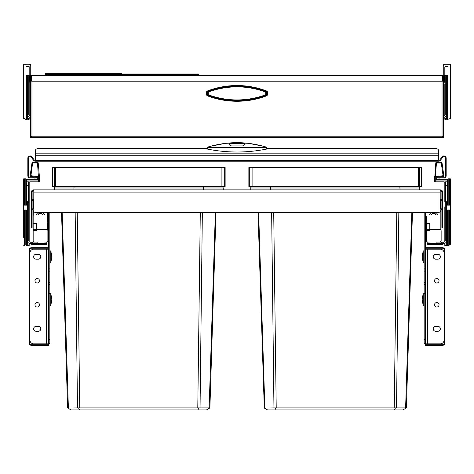 <?xml version="1.0" encoding="UTF-8"?>
<svg xmlns="http://www.w3.org/2000/svg" width="474" height="474" viewBox="0 0 474 474"><rect width="100%" height="100%" fill="white"/><g stroke="black" fill="none" stroke-linecap="round" stroke-linejoin="round"><path stroke-width="0.71" d="M425.889 220.517A1.274 1.274 180 0 1 425.427 221.5L425.427 221.5A0.373 0.373 0 0 0 425.291 221.791A0.373 0.373 0 0 1 425.427 221.5A1.274 1.274 0 0 0 425.889 220.517L425.889 214.811A1.274 1.274 -0 0 0 425.427 213.821L425.427 221.5A0.373 0.373 0 0 0 425.291 221.791M425.291 213.537A0.373 0.373 180 0 0 425.427 213.821A0.373 0.373 0 0 1 425.291 213.537A0.373 0.373 0 0 0 425.427 213.821A1.274 1.274 0 0 1 425.889 214.811A1.274 1.274 0 0 0 425.427 213.821M440.761 200.763L441.887 200.763L441.887 199.264L440.761 199.264L440.761 207.896A1.505 1.505 0 0 1 440.198 209.07M441.887 200.763L441.887 207.896A2.631 2.631 0 0 1 440.198 210.355M424.165 343.466L425.291 343.466L424.165 343.466L424.165 339.71L425.291 339.71M424.165 212.405L424.165 271.886L425.291 271.886L424.165 271.886L424.165 282.101L425.291 282.101L424.165 282.101L424.165 284.507L425.291 284.507L424.165 284.507L424.165 339.71M425.291 212.405L425.291 343.84L440.31 343.84A3.756 3.756 0 0 0 444.067 340.083L444.067 252.962A3.756 3.756 0 0 0 440.31 249.206L425.291 249.206M48.111 214.811L48.111 220.517L48.111 214.811A1.274 1.274 0 0 1 48.573 213.821L48.573 213.821A0.373 0.373 180 0 0 48.709 213.537A0.373 0.373 0 0 1 48.573 213.821A1.274 1.274 0 0 0 48.111 214.811L48.111 220.517A1.274 1.274 180 0 0 48.573 221.5L48.573 213.827A0.373 0.373 0 0 0 48.709 213.537M48.709 221.791A0.373 0.373 -0 0 0 48.573 221.5A0.373 0.373 0 0 1 48.709 221.791A0.373 0.373 0 0 0 48.573 221.5A1.274 1.274 0 0 1 48.111 220.517A1.274 1.274 0 0 0 48.573 221.5M32.114 199.264L33.239 199.264L33.239 207.896A1.505 1.505 0 0 0 33.802 209.07M32.114 207.896A2.631 2.631 0 0 0 33.802 210.355M49.835 212.405L49.835 343.466L48.709 343.466M48.709 212.405L48.709 343.84L33.69 343.84A3.756 3.756 0 0 1 29.933 340.083L29.933 252.962A3.756 3.756 0 0 1 33.69 249.206L48.709 249.206M49.835 284.507L48.709 284.507M49.835 271.886L48.709 271.886M49.835 282.101L48.709 282.101M442.639 227.425L441.887 227.425L442.639 227.425L442.639 192.124A2.252 2.252 0 0 0 440.387 189.873L33.613 189.873A2.252 2.252 0 0 0 31.361 192.124L31.361 225.926L32.114 225.926L32.114 227.425L31.361 227.425L31.361 225.926M441.887 227.425L441.887 192.124A1.505 1.505 0 0 0 440.387 190.625L440.198 190.625M33.802 190.625L33.613 190.625A1.505 1.505 0 0 0 32.114 192.124L32.114 225.926M440.198 189.873L440.198 210.9A1.505 1.505 0 0 1 438.699 212.405L35.301 212.405A1.505 1.505 0 0 1 33.802 210.9L33.802 189.873M395.891 407.966L395.423 408.037L394.35 409.933L267.573 409.933L265.766 408.89L267.573 409.933M258.626 212.405L264.859 407.924L264.291 408.037L265.766 408.89L264.344 408.067M399.878 186.495L400.02 189.873M250.764 187.704L251.285 186.495L250.746 187.988L250.746 189.873M419.194 186.495L419.733 187.988L419.733 189.873L419.733 187.988L419.194 186.495M421.173 186.495L421.611 186.495L421.611 167.34L421.173 167.34L421.173 186.495L248.868 186.495L248.868 167.34L421.173 167.34M270.601 186.495L270.458 189.873M258.004 212.405L264.291 408.037L273.954 407.924L271.643 212.405M398.835 212.405L396.519 407.924L273.954 407.924M411.847 212.405L405.614 407.924L396.519 407.924M412.469 212.405L406.378 407.924L405.614 407.924M275.05 408.037L276.129 409.933M406.182 408.037L402.9 409.933L394.35 409.933M435.653 254.277L437.905 254.277A2.441 2.441 0 0 1 440.346 256.718A2.441 2.441 0 0 1 437.905 259.159L435.653 259.159A2.441 2.441 0 0 1 433.212 256.718A2.441 2.441 0 0 1 435.653 254.277M435.653 326.379L437.905 326.379A2.441 2.441 0 0 1 440.346 328.82A2.441 2.441 0 0 1 437.905 331.261L435.653 331.261A2.441 2.441 0 0 1 433.212 328.82A2.441 2.441 0 0 1 435.653 326.379M434.528 304.788A2.252 2.252 0 0 0 436.779 307.039A2.252 2.252 0 0 0 439.037 304.788A2.252 2.252 0 0 0 436.779 302.531A2.252 2.252 0 0 0 434.528 304.788M434.528 280.75A2.252 2.252 0 0 0 436.779 283.008A2.252 2.252 0 0 0 439.037 280.75A2.252 2.252 0 0 0 436.779 278.499A2.252 2.252 0 0 0 434.528 280.75M38.347 254.277L36.095 254.277A2.441 2.441 0 0 0 33.654 256.718A2.441 2.441 0 0 0 36.095 259.159L38.347 259.159A2.441 2.441 0 0 0 40.788 256.718A2.441 2.441 0 0 0 38.347 254.277M38.347 326.379L36.095 326.379A2.441 2.441 0 0 0 33.654 328.82A2.441 2.441 0 0 0 36.095 331.261L38.347 331.261A2.441 2.441 0 0 0 40.788 328.82A2.441 2.441 0 0 0 38.347 326.379M39.472 304.788A2.252 2.252 0 0 1 37.221 307.039A2.252 2.252 0 0 1 34.963 304.788A2.252 2.252 0 0 1 37.221 302.531A2.252 2.252 0 0 1 39.472 304.788M39.472 280.75A2.252 2.252 0 0 1 37.221 283.008A2.252 2.252 0 0 1 34.963 280.75A2.252 2.252 0 0 1 37.221 278.499A2.252 2.252 0 0 1 39.472 280.75M67.865 408.067L71.1 409.933L67.622 407.924L61.531 212.405M54.285 187.704L54.806 186.495L54.267 187.988L54.267 189.873M223.254 187.988L223.254 189.873L223.254 187.988L222.715 186.495L223.254 187.988L203.542 187.988L203.542 189.873M199.412 407.966L198.95 408.037L197.871 409.933L71.1 409.933M75.165 212.405L77.481 407.924L67.818 408.037L68.386 407.924L62.153 212.405M203.399 186.495L203.542 187.988L73.98 187.988L73.98 189.873M224.694 186.495L225.132 186.495L225.132 167.34L224.694 167.34L224.694 186.495L52.389 186.495L52.389 167.34L224.694 167.34M74.122 186.495L73.98 187.988L54.267 187.988M202.357 212.405L200.046 407.924L77.481 407.924M215.374 212.405L209.141 407.924L200.046 407.924M215.996 212.405L209.899 407.924L209.141 407.924M78.577 408.037L79.65 409.933M209.709 408.037L206.427 409.933L197.871 409.933M37.926 212.405L35.941 214.959L38.121 214.959L38.874 213.531L41.878 213.531L42.624 214.959L44.805 214.959L42.82 212.405M34.667 242.072A1.505 1.505 0 0 1 33.162 240.573L33.162 230.808A0.373 0.373 0 0 1 33.541 230.429L36.545 230.429L36.545 229.303L47.584 229.303L47.584 213.531M46.381 242.072L46.831 242.072L46.831 243.5L44.953 243.5L44.953 242.072L46.381 242.072A1.505 1.505 0 0 0 47.886 240.573L47.886 230.808A1.505 1.505 0 0 0 47.584 229.908L47.584 229.303M44.953 243.5L30.235 243.5A2.927 2.927 0 0 1 27.302 240.573M46.831 244.323L31.574 244.323L31.574 243.772L30.235 243.5A1.505 0.889 -26.7 0 0 31.574 243.772L46.831 243.772L46.831 244.323L31.574 244.323A1.505 1.505 0 0 1 30.235 243.5A1.505 1.505 0 0 0 31.574 244.323L46.831 244.323L45.386 244.928L33.257 244.928L31.811 244.323M30.235 243.5A1.505 1.505 0 0 0 31.574 244.323A1.505 1.505 0 0 1 30.235 243.5A1.505 1.505 0 0 0 31.574 244.323A1.505 1.505 0 0 1 30.235 243.5L30.235 242.072L31.722 242.072L31.722 243.5M37.843 243.5L37.843 242.072L31.722 242.072M29.181 243.304L29.181 244.928L27.302 244.928L27.302 201.74L29.181 201.74L29.181 197.611L29.181 241.645A1.505 1.505 0 0 0 30.235 242.072A1.505 1.505 0 0 1 28.73 240.573L28.73 202.445M33.826 211.161A1.505 1.505 0 0 0 33.162 212.405L33.162 222.922A0.752 0.752 0 0 0 33.915 223.669L36.545 223.669L36.545 229.303M33.364 211.653L33.162 216.162M33.162 216.535L33.162 218.787M33.162 230.808L33.162 222.922L33.589 223.598M33.162 229.683L36.545 229.683M33.221 223.218L33.162 222.922M431.18 212.405L429.195 214.959L431.376 214.959L432.122 213.531L435.126 213.531L435.879 214.959L438.059 214.959L436.074 212.405M436.062 243.5L436.062 242.072L442.189 242.072L442.189 243.5L429.047 243.5L429.047 242.072L427.921 242.072A1.505 1.505 0 0 1 426.416 240.573L426.416 230.808A0.373 0.373 0 0 1 426.79 230.429L429.794 230.429L429.794 223.669L426.843 223.598M439.635 242.072A1.505 1.505 0 0 0 441.14 240.573L441.14 230.808A1.505 1.505 0 0 0 440.838 229.908L440.838 212.405A1.505 1.505 0 0 0 440.174 211.161M429.047 243.5L427.169 243.5L427.169 242.072L427.921 242.072M442.189 242.072L443.765 242.072A1.505 1.505 0 0 0 444.819 241.645L444.819 210.249M442.189 244.323L440.743 244.928L428.615 244.928L427.169 244.554L427.169 243.5M445.27 202.445L445.27 240.573A1.505 1.505 0 0 1 443.765 242.072M446.698 240.573A2.927 2.927 0 0 1 443.765 243.5L443.676 242.072M442.189 243.5L443.676 243.5M443.403 243.512L443.765 243.5A1.505 1.505 0 0 1 442.426 244.323A1.505 1.505 0 0 0 443.765 243.5A1.505 1.505 0 0 1 442.426 244.323A1.505 1.505 0 0 0 443.765 243.5A1.505 0.889 -153.3 0 1 442.426 243.772L442.426 244.323L427.169 244.323M443.765 243.5L427.169 243.772M426.416 230.808L426.416 216.162M426.416 216.535L426.416 218.787M426.416 229.683L429.794 229.683M427.169 223.669L426.416 222.922A0.752 0.752 0 0 0 427.169 223.669M426.476 223.218L426.416 222.922M429.794 229.303L440.838 229.303M440.838 212.405L440.838 213.531M438.657 160.431A1.505 1.505 0 0 0 439.86 159.833L442.112 156.829A2.252 2.252 0 0 1 446.17 158.18L446.17 175.753A2.252 2.252 0 0 1 443.919 178.005L440.909 178.005L440.909 177.258L443.919 177.258A1.505 1.505 0 0 0 445.418 175.753L445.418 158.18A1.505 1.505 0 0 0 442.716 157.279L440.459 160.283A2.252 2.252 0 0 1 438.657 161.184L35.343 161.184L35.343 150.578A3.756 2.157 180 0 1 39.099 148.421L206.96 148.421L206.96 147.876A0.752 0.723 180 0 1 207.494 147.183C227.17 141.163 246.83 141.163 266.495 147.183L266.489 149.097C246.889 152.978 227.23 152.978 207.511 149.097L206.96 148.481L207.494 147.141L210.61 146.259L225.369 143.367L237.024 142.668L248.542 143.355L263.301 146.235L266.507 147.141L267.04 147.864M438.657 161.184L438.657 150.578A3.756 2.157 180 0 0 434.901 148.421L267.04 148.421L267.04 147.876L266.489 149.097M440.909 178.005L437.158 178.005L437.158 177.276L436.779 177.329L436.779 179.285L439.037 179.208L439.037 178.005M440.909 177.258L437.318 177.258L443.172 176.435A0.752 0.752 0 0 0 443.812 175.587A0.752 0.752 0 0 1 443.172 176.435L436.779 177.329L436.033 176.678L436.033 180.037L436.779 179.285L447.296 179.285A0.752 0.752 0 0 1 448.049 180.037A0.752 0.752 0 0 0 447.296 179.285A0.752 0.752 0 0 1 448.049 180.037L447.296 180.037L447.296 179.285A0.752 0.752 0 0 1 448.049 180.037M36.842 177.276L36.842 178.005L30.081 178.005A2.252 2.252 0 0 1 27.83 175.753L27.83 158.18A2.252 2.252 0 0 1 31.888 156.829L34.14 159.833A1.505 1.505 0 0 0 35.343 160.431M36.682 177.258L30.081 177.258A1.505 1.505 0 0 1 28.582 175.753L28.582 158.18A1.505 1.505 0 0 1 31.284 157.279L33.541 160.283A2.252 2.252 0 0 0 35.343 161.184M207.511 149.097L207.505 147.183L207.476 147.639L266.524 147.639L266.495 147.183A0.752 0.723 0 0 1 267.04 147.876M244.886 143.93L244.886 144.357L242.635 145.933L231.365 145.933L229.114 144.357L229.114 143.93L231.365 142.947L242.635 142.947L244.886 143.93M244.862 144.552A2.252 1.292 0 0 0 242.635 143.438L231.365 143.438A2.252 1.292 0 0 0 229.138 144.552M445.566 244.928L446.81 245.68L444.819 245.68L444.819 243.304L444.819 244.928L446.698 244.928L446.698 205.118L448.049 205.118L448.049 178.834L450.3 178.834L450.3 205.118L448.795 205.118L448.795 178.834M446.698 210L448.049 210L448.049 245.68L448.049 205.118L448.795 205.118M444.067 181.838A0.752 0.752 0 0 1 444.819 182.591A0.752 0.752 90 0 0 444.067 181.838L435.28 181.838L434.528 181.086L435.778 162.997A0.752 0.752 0 0 1 436.524 162.309L441.294 162.309A0.752 0.752 0 0 1 442.035 162.955L443.812 175.587L436.033 176.678M434.806 181.672A0.752 0.752 0 0 0 434.818 181.678L434.907 181.738A0.752 0.752 0 0 0 434.913 181.743L435.019 181.791A0.752 0.752 0 0 0 435.055 181.803L435.144 181.826A0.752 0.752 0 0 0 435.28 181.838L434.528 181.086L434.528 177.288L435.28 177.317L436.524 162.309A0.752 0.752 0 0 0 435.778 162.997L441.294 163.062L441.294 162.309A0.752 0.752 0 0 1 442.035 162.955L441.294 163.062L443.172 176.435M434.528 177.288L434.587 176.583M444.968 241.473L444.819 206.86M444.819 211.244L444.819 241.645M444.819 197.611L444.819 195.958L444.819 197.611M446.698 205.118L446.698 201.74L444.819 201.74L444.819 182.591A0.752 0.752 0 0 1 445.566 181.838L447.296 181.838L447.296 180.037L436.033 180.037M444.819 236.662L444.819 234.92M444.819 222.128L444.819 224.48M450.3 205.118L450.3 244.928L449.399 244.928L448.647 245.68L447.444 245.68L446.698 244.928M448.031 182.431L447.296 181.838L447.296 185.595L448.049 185.595L448.049 210L449.548 210L449.548 244.928M437.158 177.406L436.779 177.406L436.779 179.208M434.735 181.607A0.752 0.752 0 0 1 434.735 181.601L434.617 181.441A0.752 0.752 0 0 1 434.575 181.352L434.551 181.264A0.752 0.752 0 0 1 434.534 181.175L434.528 181.086M434.528 180.784L434.528 180.037M448.049 182.591A0.752 0.752 180 0 0 447.296 181.838A0.752 0.752 180 0 1 448.049 182.591M444.968 202.445L446.698 202.445M27.302 244.928L25.951 245.68L25.951 203.619L25.951 210L27.302 210M28.434 201.74L28.434 181.838L26.704 181.838L26.704 180.037L25.951 180.037A0.752 0.752 0 0 1 26.704 179.285L26.704 180.037L37.967 180.037L37.221 179.285L37.221 177.329L30.828 176.435A0.752 0.752 0 0 1 30.188 175.587L31.965 162.955A0.752 0.752 0 0 1 32.706 162.309L37.476 162.309L38.72 181.838A0.752 0.752 0 0 0 38.856 181.826L38.945 181.803A0.752 0.752 0 0 0 38.981 181.791L39.087 181.743A0.752 0.752 0 0 0 39.093 181.738L39.182 181.678A0.752 0.752 0 0 0 39.194 181.672M31.877 176.583L30.828 176.435L30.934 175.688L30.188 175.587M31.965 162.955L38.222 162.997A0.752 0.752 0 0 0 37.476 162.309M38.222 162.997L39.472 177.288L38.72 177.317M39.265 181.607A0.752 0.752 0 0 0 39.265 181.601L39.383 181.441A0.752 0.752 0 0 0 39.425 181.352L39.449 181.264A0.752 0.752 0 0 0 39.466 181.175L38.72 181.838L29.933 181.838A0.752 0.752 0 0 0 29.181 182.591A0.752 0.752 0 0 1 29.933 181.838A0.752 0.752 0 0 0 29.181 182.591L29.181 197.611M29.181 233.415L29.181 231.247M29.181 208.37L29.181 210.539M27.302 202.445L29.181 202.351L29.181 190.477M28.434 244.928L27.19 245.68L29.181 245.68L29.181 244.928M29.181 189.345L29.181 191.751L29.181 189.345M29.181 232.574L29.181 234.92M25.951 205.118L25.951 182.591A0.752 0.752 0 0 1 26.704 181.838L25.951 182.591A0.752 0.752 0 0 1 26.704 181.838L26.704 205.118L24.452 205.118L24.452 178.834L25.951 178.834L25.951 205.118M27.302 205.118L26.704 205.118M37.221 179.285L26.704 179.285A0.752 0.752 0 0 0 25.951 180.037L25.969 182.431M25.951 245.68L25.951 244.928L25.051 244.928L24.452 245.526L24.452 210L25.205 210L25.205 244.928M25.205 210L25.951 210L25.951 237.415M28.434 181.838A0.752 0.752 0 0 1 29.181 182.591M34.963 178.005L34.963 179.208L37.221 179.208M37.221 177.406L36.842 177.406M37.221 177.329L37.967 176.678L30.934 175.688L32.706 162.309M38.72 181.838L39.472 181.086L39.472 177.288M442.562 247.706L442.562 248.08L425.664 248.08L425.664 247.706A0.373 0.373 0 0 0 425.291 248.08A0.373 0.373 0 0 1 425.664 247.706L442.562 247.706A2.252 2.252 0 0 1 444.819 249.958L444.819 343.087A2.252 2.252 0 0 1 442.562 345.345L425.664 345.345A0.373 0.373 0 0 1 425.291 344.965L425.664 345.345A0.373 0.373 0 0 1 425.291 344.965L425.291 344.219L443.089 344.219A1.126 1.126 0 0 0 444.215 343.087L444.215 249.958A1.126 1.126 0 0 0 443.089 248.832L425.291 248.832M425.291 344.219L425.291 343.84M426.79 344.219L426.79 343.84M426.79 249.206L426.79 248.832M31.438 344.965L31.438 345.345L48.336 345.345L31.438 345.345A2.252 2.252 0 0 1 29.181 343.087L29.181 249.958A2.252 2.252 0 0 1 31.438 247.706L48.336 247.706A0.373 0.373 0 0 1 48.709 248.08L48.709 248.832L30.911 248.832A1.126 1.126 0 0 0 29.785 249.958L29.785 343.087A1.126 1.126 0 0 0 30.911 344.219L48.709 344.219L48.709 344.965A0.373 0.373 0 0 1 48.336 345.345L48.336 344.965L31.438 344.965A1.878 1.878 0 0 1 29.56 343.087L29.56 249.958A1.878 1.878 0 0 1 31.438 248.08L48.336 248.08L48.336 247.706A0.373 0.373 0 0 1 48.709 248.08L48.336 248.08L48.336 248.832M48.336 345.345A0.373 0.373 0 0 0 48.709 344.965L48.709 343.84M47.21 248.832L47.21 249.206M47.21 343.84L47.21 344.219M48.709 248.08A0.373 0.373 0 0 0 48.336 247.706L31.438 247.706L31.438 248.08M29.56 249.958L29.181 249.958L29.181 343.087L29.56 343.087M49.835 293.708L50.777 293.708L50.777 305.351L49.835 305.351M51.559 301.594L51.559 301.594A14.155 14.155 0 0 0 51.702 299.906L50.973 299.906A13.42 13.42 0 0 0 50.973 299.153L51.702 299.153A14.155 14.155 0 0 0 51.559 297.465L51.565 297.465A14.155 14.155 0 0 0 50.777 294.461M51.565 301.594A14.155 14.155 0 0 1 50.777 304.598M49.835 250.9L50.777 250.9L50.777 262.537L49.835 262.537M51.559 258.78L51.559 258.78A14.155 14.155 0 0 0 51.702 257.092L50.973 257.092A13.42 13.42 0 0 0 50.973 256.345L51.702 256.345A14.155 14.155 0 0 0 51.559 254.651L51.565 254.651A14.155 14.155 0 0 0 50.777 251.647M51.565 258.786A14.155 14.155 0 0 1 50.777 261.79M50.973 256.345A13.42 13.42 0 0 1 50.973 257.092M424.165 305.351L423.223 305.351L423.223 293.708L424.165 293.708M422.441 297.465L422.441 297.465A14.155 14.155 0 0 0 422.298 299.153L423.027 299.153A13.42 13.42 0 0 0 423.027 299.906L422.298 299.906A14.155 14.155 0 0 0 422.441 301.594L422.435 301.594A14.155 14.155 0 0 0 423.223 304.598M422.435 297.465A14.155 14.155 0 0 1 423.223 294.461M424.165 262.537L423.223 262.537L423.223 250.9L424.165 250.9M422.441 254.651L422.441 254.651A14.155 14.155 0 0 0 422.298 256.345L423.027 256.345A13.42 13.42 0 0 0 423.027 257.092L422.298 257.092A14.155 14.155 0 0 0 422.441 258.78L422.435 258.78A14.155 14.155 0 0 0 423.223 261.79M422.435 254.651A14.155 14.155 0 0 1 423.223 251.647M423.027 257.092A13.42 13.42 0 0 1 423.027 256.345M23.7 237.415L23.7 178.834L24.452 178.834M24.452 205.118L23.7 205.118L23.7 184.694L23.7 196.858M23.7 220.89L23.7 210L24.452 210M23.7 229.155L23.7 234.038M25.951 196.858L25.951 203.619M23.7 245.68L24.452 245.526M23.7 178.834L23.7 186.341M25.951 178.834L25.951 186.341M25.951 211.505L25.951 220.89M450.3 210L449.548 210M442.728 81.196L442.787 75.562L443.35 75.562L443.32 81.196L442.041 81.196L442.603 79.993L442.603 75.562L31.397 75.562L31.397 79.993L31.959 81.196L31.959 136.21L31.397 137.525L31.959 136.21L442.041 136.21L442.787 137.525L443.35 137.525L443.35 136.962M442.041 137.525L442.603 137.525L442.041 136.21L443.35 137.525L443.35 80.894L442.787 80.894M30.65 137.525L31.959 136.21L31.213 137.525L30.65 137.525L30.65 75.562L31.213 75.621L31.213 80.669L30.65 80.669M31.42 80.041L31.959 81.196L30.65 80.894L31.272 81.196M31.45 80.556L31.397 79.993L442.603 79.993L442.55 80.556L442.58 80.041M442.603 79.993L442.586 80.521M31.414 80.521L31.397 79.993M31.397 137.525L442.603 137.525L442.041 136.21L442.041 81.196L442.55 80.556M405.987 137.525L404.861 137.525L405.987 137.525M338.395 137.525L337.269 137.525L338.395 137.525M270.796 137.525L269.67 137.525L270.796 137.525M30.65 117.173L30.235 117.173A2.927 2.927 0 0 1 27.302 114.24L27.302 77.209M28.434 66.698L25.951 66.698L25.951 119.27L25.951 64.82L25.951 66.698L29.181 66.698L29.181 67.444A0.752 0.752 0 0 0 28.434 66.698L29.181 66.698L29.181 115.312A1.505 1.505 0 0 0 30.235 115.745L30.65 115.745M30.235 115.745A1.505 1.505 0 0 1 28.73 114.24L28.73 75.81M30.65 117.191L30.235 117.173A1.505 0.889 -26.7 0 0 30.65 117.487M30.235 117.173L30.235 117.173A1.505 1.505 0 0 0 30.65 117.676A1.505 1.505 0 0 1 30.235 117.173L30.235 117.173A1.505 1.505 0 0 0 30.65 117.676M443.35 117.173L443.765 117.173A1.505 1.505 0 0 1 443.35 117.676A1.505 1.505 0 0 0 443.765 117.173A1.505 1.505 0 0 1 443.35 117.676A1.505 1.505 0 0 0 443.765 117.173A2.927 2.927 0 0 0 446.698 114.24M443.35 115.745L443.765 115.745A1.505 1.505 0 0 0 445.27 114.24L445.27 75.81M443.765 115.745A1.505 1.505 0 0 0 444.819 115.312L444.819 83.845M443.35 117.191L443.765 117.173A1.505 0.889 -153.3 0 1 443.35 117.487M29.181 116.977L29.181 118.518L27.302 118.518L26.556 119.27L26.556 75.396L29.181 75.17L29.181 67.444M30.834 75.562L30.834 65.258L30.834 75.165L29.181 75.194L29.044 75.763L27.302 76.041L27.302 75.33L27.302 118.518L26.556 119.27L25.353 119.27L24.601 118.518L23.7 118.518L23.7 64.067L25.951 64.067L25.951 64.82L25.951 64.067L29.726 64.132L23.7 64.067M29.181 118.518L29.181 119.27L27.628 119.27L28.268 118.844M27.302 118.518L27.302 102.716M27.302 98.58L27.302 91.446M27.302 86.564L27.302 85.095M29.181 108.516L29.181 104.926M29.181 81.961L29.181 84.04M28.209 119.27L28.209 118.879M447.444 119.27L448.049 119.27L448.049 66.698L445.566 66.698A0.752 0.752 0 0 0 444.819 67.444L444.819 75.17L447.444 75.396L447.444 119.27L446.698 118.518L447.444 119.27M445.791 119.27L446.372 119.27L445.791 118.879L445.791 119.27L444.819 119.27L444.819 116.977L444.819 118.518L446.698 118.518L446.698 75.33M444.819 82.772L444.819 75.609M444.819 81.961L444.819 75.194L444.956 75.763L446.698 76.041M444.819 84.929L444.819 115.312M444.819 107.005L444.819 98.071M444.819 67.444L444.819 75.194L443.166 75.165L443.166 75.562M444.819 110.258L444.819 108.516M445.566 66.698L448.049 66.698L448.049 64.82L448.049 119.27L450.3 118.518L450.3 64.82L448.049 64.82L448.049 64.067L448.049 64.82L444.286 64.885L444.274 64.132A1.126 1.126 0 0 0 443.166 65.258L443.166 75.165M58.261 73.985L50.896 73.985L50.896 73.411L58.154 73.34L116.32 73.399L116.669 73.985M51.275 73.985L116.296 73.985M51.565 73.985L51.559 73.772A0.373 0.302 89.3 0 0 51.251 73.399M58.373 73.985L58.154 73.34M109.192 73.985L109.411 73.34M116.006 73.985L116.012 73.772A0.373 0.302 90.7 0 1 116.32 73.399M197.314 73.985L197.581 74.353L196.52 74.353L198.57 74.353L198.126 74.353L198.15 75.562L197.859 73.985L198.191 73.985L196.52 73.985L197.581 74.353L197.587 75.562M198.57 74.353A0.373 0.373 0 0 0 198.191 73.985A0.373 0.373 0 0 1 198.57 74.353L198.191 73.985A0.373 0.373 90 0 1 198.57 74.353L198.588 75.562M46.659 74.353L196.52 74.353L196.526 75.562M121.587 73.985L121.587 73.31L120.71 73.298L46.855 73.298L45.984 73.31L45.984 73.985L46.316 73.985L45.984 73.985A0.373 0.373 -90 0 0 45.611 74.353L46.049 74.353L45.611 74.353L45.587 75.562M47.649 75.562L47.661 73.985L46.861 73.985L196.52 73.985L196.52 74.353M46.861 73.985L46.049 74.353L46.861 73.985L46.588 75.562M191.419 73.985L185.885 73.985M51.251 73.985L50.896 73.985L51.251 73.985M52.78 73.985L54.931 73.985M187.947 73.985L193.279 73.985M45.984 73.985A0.373 0.373 0 0 0 45.611 74.353L45.984 73.985A0.373 0.373 0 0 0 45.611 74.353L45.611 73.683A0.373 0.373 180 0 1 45.984 73.31M208.311 91.992C227.437 85.148 246.563 85.148 265.689 91.992C266.969 92.934 266.969 93.87 265.689 94.812C246.563 101.649 227.437 101.649 208.311 94.812L208.311 91.992C207.031 92.934 207.031 93.87 208.311 94.812M265.689 91.992L265.689 94.812M444.286 64.885A0.373 0.373 0 0 0 443.919 65.258L443.166 65.258A1.126 1.126 0 0 1 444.274 64.132L450.3 64.067L450.3 64.82M443.54 81.338L444.292 82.091L443.35 82.091M444.292 75.182L444.292 81.338L443.35 81.338M443.166 76.077L444.292 76.083M30.081 75.176L30.081 65.258L30.834 65.258A1.126 1.126 0 0 0 29.726 64.132L29.714 64.885L23.7 64.82M30.65 82.091L29.708 82.091L30.46 81.338M30.834 76.077L29.708 76.083L29.708 81.338L30.65 81.338M29.708 76.083L29.708 75.182M425.291 282.504L424.165 282.504M425.291 268.136L424.165 268.136M425.291 293.519L424.165 293.519M32.114 200.763L33.239 200.763M48.709 339.71L49.835 339.71M49.835 293.519L48.709 293.519M49.835 268.136L48.709 268.136M49.835 282.504L48.709 282.504M440.198 192.124L33.802 192.124M442.639 225.926L441.887 225.926M250.746 187.988L419.733 187.988M249.306 167.34L249.306 186.495M251.03 167.34L251.03 186.495M252.091 167.34L252.091 186.495M418.388 167.34L418.388 186.495M419.449 167.34L419.449 186.495M273.711 212.405L276.218 407.924M396.768 212.405L394.255 407.924M427.542 249.206L427.542 343.84M46.458 249.206L46.458 343.84M52.827 167.34L52.827 186.495M54.551 167.34L54.551 186.495M55.612 167.34L55.612 186.495M221.909 167.34L221.909 186.495M222.97 167.34L222.97 186.495M77.232 212.405L79.745 407.924M200.289 212.405L197.782 407.924M31.788 242.072L31.788 243.5M32.25 242.072L32.25 243.5M442.124 242.072L442.124 243.5M441.661 242.072L441.661 243.5M35.343 155.253L438.657 155.253M35.343 160.544L438.657 160.544M33.091 178.005L33.091 177.258M35.343 153.161L438.657 153.161M267.04 148.095A0.752 0.48 180 0 0 266.524 147.639M206.96 148.095A0.752 0.48 -0 0 1 207.476 147.639M242.635 142.947L242.635 143.438M231.365 142.947L231.365 143.438M435.28 181.838L435.28 177.317M445.566 201.74L445.566 185.595L447.296 185.595L447.296 205.118M447.296 210L447.296 245.526M444.819 185.595L445.566 185.595L445.566 181.838M444.968 244.928L444.968 243.239M25.951 185.595L29.181 185.595M26.704 245.526L26.704 210M26.331 185.595L26.331 190.477M37.967 180.037L37.967 176.678M29.033 202.445L29.033 241.473M29.033 243.239L29.033 244.928M442.562 345.345L442.562 344.965L425.664 344.965L425.664 344.219M442.562 248.08A1.878 1.878 0 0 1 444.44 249.958L444.44 343.087A1.878 1.878 0 0 1 442.562 344.965M425.664 247.706A0.373 0.373 0 0 0 425.291 248.08L425.664 248.08L425.664 248.832M444.819 249.958L444.44 249.958M444.819 343.087L444.44 343.087M48.336 344.219L48.336 344.965L48.709 344.965M25.205 178.834L25.205 205.118M449.548 178.834L449.548 205.118M448.795 245.526L448.795 210M31.213 79.318L30.65 79.318M31.959 81.196L442.041 81.196M207.867 90.807A83.134 83.134 0 0 1 266.133 90.807A2.767 2.767 0 0 1 266.133 95.997A83.134 83.134 0 0 1 207.867 95.997A2.767 2.767 0 0 1 207.867 90.807L208.015 91.209A82.701 82.701 0 0 1 265.985 91.209A2.334 2.334 0 0 1 265.985 95.588A82.701 82.701 0 0 1 208.015 95.588A2.334 2.334 0 0 1 208.015 91.209L208.116 91.482A82.411 82.411 0 0 1 265.884 91.482A2.05 2.05 0 0 1 265.884 95.321A82.411 82.411 0 0 1 208.116 95.321L207.867 95.997M442.787 80.669L443.35 80.669M442.787 79.318L443.35 79.318M266.133 90.807L265.884 91.482M266.133 95.997L265.884 95.321M208.116 95.321A2.05 2.05 0 0 1 208.116 91.482M29.044 75.763L29.044 115.158M29.044 116.918L29.044 118.518M444.956 118.518L444.956 116.918M444.956 115.158L444.956 75.763M121.587 73.31A0.373 0.373 0 0 1 121.96 73.683L120.71 73.298L46.861 73.298L45.611 73.683M50.896 73.411A0.373 0.373 -0 0 1 51.275 73.778M59.25 73.34L59.256 73.985M108.315 73.34L108.315 73.985M116.669 73.411A0.373 0.373 180 0 0 116.296 73.778L116.29 73.985M46.049 74.353L46.025 75.562M443.919 65.258L443.919 75.176M30.081 65.258A0.373 0.373 0 0 0 29.714 64.885M447.669 192.355L448.049 192.728L447.669 192.355M444.819 208.37L444.819 209.212M444.819 231.247L444.819 233.415M31.397 75.562L442.603 75.562M30.65 75.562L31.213 75.562M443.35 75.562L442.787 75.562M443.765 117.173L443.765 117.173A1.505 1.505 0 0 1 443.35 117.676M121.966 73.985L121.96 73.683M185.097 73.985L185.423 73.985M59.137 73.985L58.812 73.985"/></g></svg>
